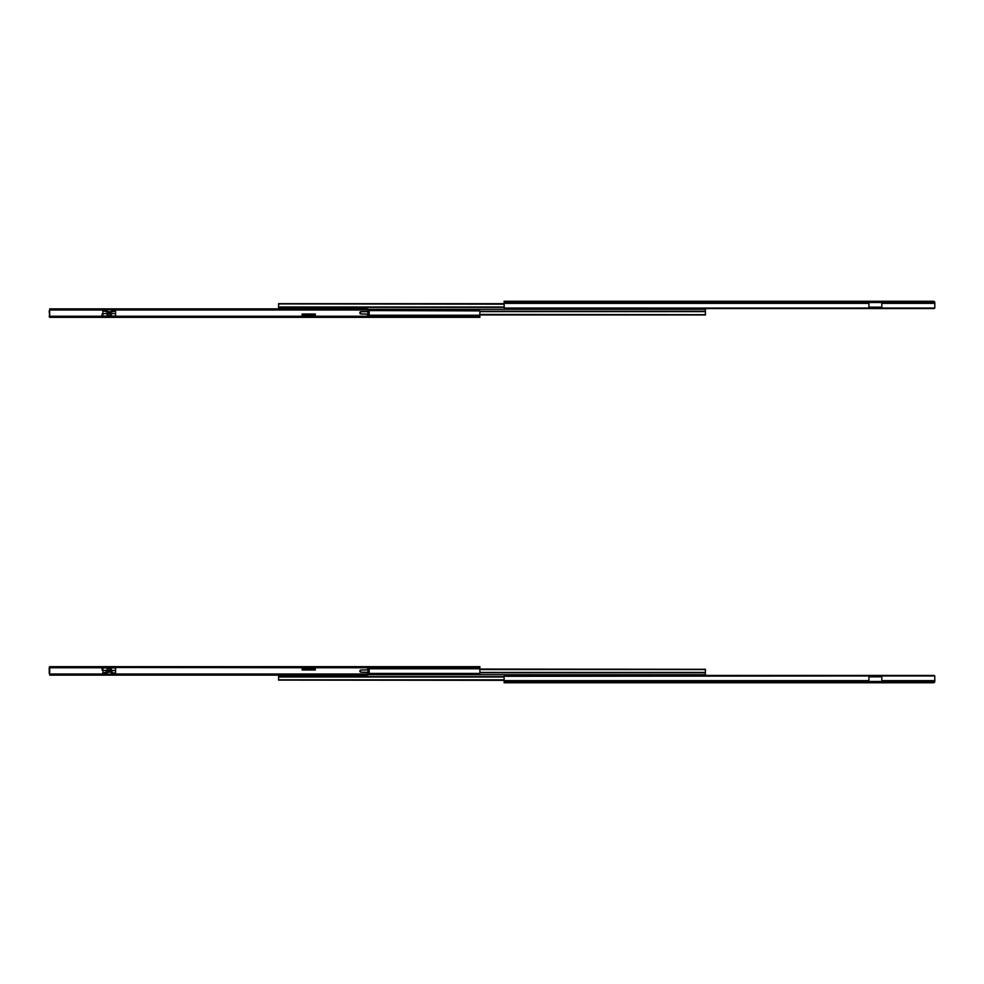 <?xml version="1.0" encoding="UTF-8"?>
<svg xmlns="http://www.w3.org/2000/svg" width="984" height="984" viewBox="0 0 984 984"><rect width="100%" height="100%" fill="white"/><g stroke="black" fill="none" stroke-linecap="round" stroke-linejoin="round"><path stroke-width="1.48" d="M881.812 301.99L933.595 301.411L934.788 302.482L934.8 307.709L934.8 303.367L881.812 303.367L881.812 301.99L934.505 301.99L934.8 302.642L934.8 303.367L881.812 303.367L881.812 308.029L933.988 308.558L504.94 308.558L868.921 308.029L868.921 303.367L504.128 303.367L504.128 301.99L881.812 301.805L881.812 308.029L934.726 308.029A1.267 0.898 0 0 1 933.988 308.558L504.94 308.558A1.267 0.898 0 0 1 504.202 308.029L881.812 308.078L868.921 308.078L868.921 303.367L504.128 303.367L504.202 308.029L504.128 301.99L868.921 301.99L868.921 303.367L868.921 301.805L881.812 301.99M933.275 301.252L504.128 301.252L504.128 301.99L504.128 301.252L933.287 301.264M881.812 307.18L868.921 307.18L881.812 307.18M868.921 302.518L881.812 302.518L868.921 302.518M934.8 302.518L934.8 303.367L934.8 302.518A1.267 1.267 0 0 0 934.382 301.571L934.554 301.768M934.8 307.525L934.8 306.59M933.607 301.252L934.382 301.571M504.128 303.675L278.57 303.675L504.128 303.675M504.128 303.896L278.57 303.675L504.128 303.896M504.128 304.179L278.57 303.896L504.128 304.179M278.57 308.951L278.57 307.02L504.128 307.02L278.57 307.02L278.57 304.179L278.57 307.365L504.128 307.365L278.57 307.365L278.57 308.878M705.43 309.296L367.635 309.296L705.43 309.296L705.43 311.239L479.872 311.239L705.43 311.239L705.43 309.296M479.872 314.929L705.43 314.929L479.872 314.929M479.872 314.708L705.43 314.929L479.872 314.708M479.872 314.425L705.43 314.708L479.872 314.425M705.43 311.584L705.43 314.425L705.43 311.239L479.872 311.584L705.43 311.584M49.704 316.614L49.2 310.895L49.704 316.614M479.872 316.614L367.635 316.614L479.872 316.614L479.872 315.237L479.872 316.614M367.635 317.352L479.872 317.352L367.635 317.352L367.635 316.504L49.704 316.504L102.065 316.258L49.704 316.258L49.704 309.985L106.444 309.985L49.704 309.985L49.704 308.878L49.704 317.352L367.635 317.352L367.635 316.258L315.274 316.258L315.274 314.044L302.137 314.044L302.137 316.504L115.202 316.258L302.137 316.258L302.137 314.044L315.274 314.044L315.274 316.258L367.635 316.258L365.937 316.504L365.937 317.352L51.402 317.352L51.402 316.504L365.937 316.504L365.937 317.352L367.635 317.352M302.137 315.237L315.274 315.237L302.137 315.237M367.635 315.237L479.872 315.237L479.872 310.895L367.635 310.575L479.872 310.895L479.872 315.237L367.635 315.237M115.079 316.085L107.145 316.085L107.108 313.613L102.865 313.576L102.865 316.085L102.188 316.085L115.583 316.085L115.583 313.576L111.34 313.576L111.303 316.085L115.583 316.085L115.583 313.576L102.865 313.576L102.865 310.993L111.659 312.002L113.197 310.993L111.413 309.739L106.862 309.763L105.423 310.956L102.865 310.993L102.865 316.085L111.303 316.085L107.145 316.085L107.121 313.994L108.843 313.527L111.254 313.896L111.34 315.618L107.145 315.655L111.303 316.085M367.635 310.034L479.798 310.575A1.267 0.898 180 0 0 479.06 310.034L367.635 310.034M49.2 311.067L49.2 312.014M50.061 317.291L49.446 316.836M49.618 317.032A1.267 1.267 0 0 1 49.2 316.085M360.894 311.67A1.058 1.021 90 0 0 359.873 312.74L360.218 312.74A1.058 1.021 -90 0 1 361.239 311.67L359.947 312.334L360.488 313.896L367.893 314.13L367.893 311.67L361.239 311.67L368.877 311.67L368.877 314.13L369.197 311.67L369.197 314.13L369.197 311.67L367.893 311.67L367.893 314.13L360.87 313.982L368.877 314.13L361.226 313.982L360.242 313.133L360.894 311.67L367.549 311.67M360.218 312.924L359.873 312.924A1.058 1.021 90 0 0 360.87 313.982L361.226 313.982A1.058 1.021 -90 0 1 360.218 312.924M114.944 316.762L113.332 317.438L111.561 316.762M102.865 316.085L107.145 316.085M113.197 310.993L115.583 310.993L115.583 313.576L115.583 310.993L112.311 311.719L112.877 310.858L112.016 309.997L112.016 311.571L111.413 309.739L111.413 311.977L107.035 311.977L107.035 309.739L111.413 309.739L111.413 311.977L113.197 310.993M107.108 314.08L108.437 313.121L111.34 313.576L107.108 314.08M106.432 309.997L106.432 311.571L105.571 310.858L106.432 309.997L107.035 311.977L107.035 309.739L106.432 309.997M112.311 311.719L111.413 312.026L112.311 311.719M111.413 311.977L107.035 312.026L111.413 311.977M107.035 312.026L106.137 311.719L107.035 312.026M106.432 311.571L105.251 310.993L106.432 311.571M106.887 316.762L105.276 317.438L103.505 316.762M111.34 314.044L107.108 314.044M102.865 314.044L102.065 314.044L102.065 316.258L102.065 314.044L102.865 314.044L102.065 314.044M112.004 309.985L367.635 309.985L367.635 311.67L367.635 308.878L49.704 308.878L367.635 308.878L367.635 309.985L112.004 309.985M367.635 314.13L367.635 316.258L367.635 314.13M49.704 317.352L49.704 316.504L51.402 316.504L51.402 317.352L49.704 317.352M315.274 314.044L302.137 314.044M934.603 675.799L504.128 676.291L504.128 680.633L868.921 680.633L868.921 682.01L504.128 682.01L504.128 680.633L868.921 680.633L868.921 682.01L504.128 682.01L504.128 682.748L933.275 682.748L934.505 682.01L868.921 682.195L881.812 682.195L881.812 680.633L934.8 680.633L934.505 682.01L881.812 682.01L881.812 680.633L934.8 680.633L933.287 682.736M881.812 681.481L868.921 681.481L881.812 681.481M868.921 676.82L881.812 676.82L868.921 676.82M933.275 682.748L504.128 682.748L504.128 676.291L868.921 675.971L868.921 680.633L868.921 675.971L881.812 675.922L881.812 680.633L881.812 675.971L934.726 675.971L934.8 680.633L934.726 675.971A1.267 0.898 180 0 0 933.988 675.442L934.234 675.528M504.202 675.971L933.988 675.442L504.94 675.442A1.267 0.898 180 0 0 504.202 675.971M934.8 680.633L933.533 682.748L934.382 682.429A1.267 1.267 0 0 0 934.8 681.481L934.8 680.633M934.8 677.201L934.8 676.475M934.296 682.502L933.533 682.748M278.57 675.049L278.57 676.635L504.128 676.635L278.57 676.635L504.128 676.98L278.57 676.98L278.57 679.821L278.57 675.122M504.128 679.821L278.57 679.821L504.128 679.821M504.128 680.104L278.57 679.821L504.128 680.104M504.128 680.325L278.57 680.104L504.128 680.325M367.635 674.704L705.43 674.704L705.43 672.761L479.872 672.761L705.43 672.761L479.872 672.416L705.43 672.416L705.43 669.575L705.43 674.704L367.635 674.704M479.872 669.575L705.43 669.575L479.872 669.575M479.872 669.292L705.43 669.575L479.872 669.292M479.872 669.071L705.43 669.292L479.872 669.071M479.872 668.763L367.635 668.763L479.872 668.763L479.872 667.386L479.872 673.105L479.872 668.763M315.274 668.763L302.137 668.763L315.274 668.763M479.798 673.425L367.635 673.966L479.06 673.966A1.267 0.898 0 0 0 479.798 673.425L367.635 673.425L479.798 673.425M367.635 667.386L479.872 667.386L479.872 666.648L49.704 666.648L49.704 667.496L367.635 667.496L315.274 667.742L367.635 667.742L367.635 669.87L367.635 666.648L367.635 667.496L51.402 667.496L51.402 666.648L365.937 666.648L365.937 667.496L365.937 666.648L479.872 666.648L479.872 667.386L367.635 667.386M115.079 667.915L102.188 667.915L115.079 667.915M49.397 673.597L49.618 666.967A1.267 1.267 0 0 0 49.2 667.915L49.274 673.425A1.267 0.898 0 0 0 49.704 673.843M102.188 667.496L102.065 668.763L102.188 667.496M49.2 672.195L49.2 672.933M367.893 669.87L368.877 669.87L368.877 672.33L369.197 669.87L369.197 672.33L369.197 669.87L360.673 670.043L359.886 671.322L360.673 672.158L367.549 672.33L360.87 672.183L359.873 671.113L361.03 670.043L367.893 669.87L367.893 672.33L361.226 672.183L368.877 672.33L367.893 672.33L367.893 669.87L360.87 670.018L368.114 669.87M359.873 671.113L359.873 671.076A1.058 1.021 90 0 0 360.87 672.183L361.226 672.183A1.058 1.021 -90 0 1 360.218 671.113L360.218 671.076A1.058 1.021 -90 0 1 361.226 670.018L360.87 670.018A1.058 1.021 90 0 0 359.873 671.076M111.561 667.238L113.16 666.562L114.944 667.238M105.251 673.007L107.035 674.261L111.586 674.237L113.197 673.007L111.413 671.974L102.865 673.007L102.865 670.424L107.108 670.424L107.145 667.915L102.865 667.915L102.865 670.424L109.224 670.916L115.583 670.424L115.583 667.915L111.303 667.915L111.34 670.424L115.583 670.424L115.583 673.007L113.197 673.007L115.583 673.007L115.583 667.915L102.865 667.915L102.865 673.007L106.137 672.281L105.571 673.142L106.432 674.003L106.432 672.429L107.035 674.261L107.035 672.023L111.413 672.023L111.413 674.261L107.035 674.261L107.035 672.023L105.251 673.007M111.34 669.919L107.33 670.19L107.145 668.345L111.303 668.345L107.108 667.988L111.34 667.988L111.278 670.522L107.305 670.608L107.108 669.919L111.34 669.919M112.016 674.003L112.016 672.429L112.877 673.142L112.016 674.003L111.413 672.023L111.413 674.261L112.016 674.003M106.137 672.281L107.035 671.974L106.137 672.281M107.035 672.023L111.413 671.974L107.035 672.023M111.413 671.974L112.311 672.281L111.413 671.974M112.016 672.429L113.197 673.007L112.016 672.429M103.505 667.238L105.116 666.562L106.887 667.238M302.137 669.956L302.137 667.509L115.202 667.496L302.137 667.742L302.137 669.956L315.274 669.956L315.274 667.742L315.274 669.956L302.137 669.956L315.274 669.956M367.635 672.33L367.635 674.015L112.004 674.015L367.635 674.015L367.635 675.122L367.635 672.33M106.444 674.015L49.704 674.015L49.704 667.742L102.065 667.742L102.065 669.956L102.865 669.956L102.065 669.956L102.065 667.742L49.704 667.496L49.704 675.122L367.635 675.122L49.704 675.122L49.704 674.015L106.444 674.015M107.108 669.956L111.34 669.956M51.402 667.496L51.402 666.648L49.704 666.648L49.704 667.496L51.402 667.496M102.065 669.956L102.865 669.956"/></g></svg>
